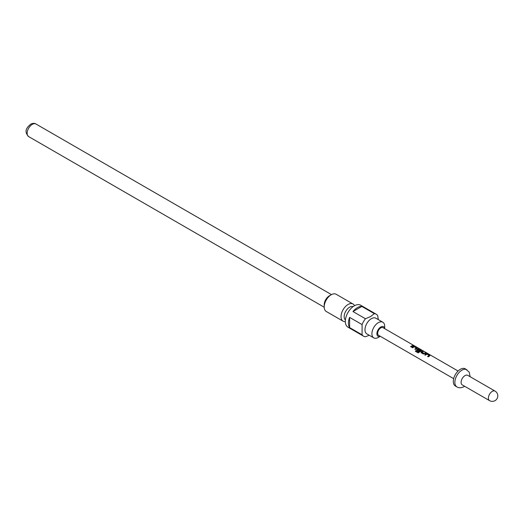 <?xml version="1.0" encoding="UTF-8"?>
<svg xmlns="http://www.w3.org/2000/svg" width="524" height="524" viewBox="0 0 524 524"><rect width="100%" height="100%" fill="white"/><g stroke="black" fill="none" stroke-linecap="round" stroke-linejoin="round"><path stroke-width="0.79" d="M424.82 354.951L426.287 353.903L427.466 354.086L429.759 355.41L429.804 355.934M427.682 356.602L429.091 355.403L426.968 354.132L425.423 355.193L424.768 354.814L426.313 353.713L429.804 355.213L429.824 355.744L428.278 356.844L427.623 356.464L429.091 355.403M421.178 352.842L421.63 351.65L422.593 351.276L423.248 351.656M421.899 352.095L424.014 353.379L425.508 352.731L426.163 353.111L423.412 354.034L421.119 352.711L421.152 351.787L422.645 351.08L423.3 351.453L421.918 352.266L424.04 353.543L425.455 352.927L426.11 353.307M416.921 350.386L416.921 349.488L417.779 348.991L421.244 350.497L421.289 351.021M415.499 351.375L415.997 350.654L418.584 352.148L420.49 350.635L418.388 349.181L417.576 349.593L419.436 350.733L418.741 351.335L416.862 350.248L416.901 349.325L417.798 348.801L421.296 350.294L421.309 350.831L418.145 352.888L415.394 351.303L415.912 350.549L418.506 352.043L420.503 350.445M417.576 349.593L419.455 350.897M412.054 347.576L413.521 346.534L414.694 346.718L416.986 348.041L417.032 348.558M414.91 349.226L416.318 348.028L414.202 346.764L412.65 347.818L411.995 347.438L413.541 346.344L417.039 347.838L417.058 348.368L415.512 349.469L414.857 349.089L416.318 348.028M410.652 346.77L412.683 345.558L413.338 345.932M380.247 336.27A5.515 3.183 -60 0 1 376.913 333.421A5.515 3.183 -60 0 1 380.797 326.996A5.515 3.183 -60 0 1 384.655 328.633M378.302 337.436L380.286 336.29L378.302 337.436A9.039 5.22 -60 0 1 373.782 337.888A9.039 5.22 -60 0 1 372.4 330.637A9.039 5.22 -60 0 1 378.302 322.673A9.039 5.22 -60 0 1 382.821 322.227A9.039 5.22 -60 0 1 384.695 326.367L384.695 328.653M373.782 337.888L366.846 333.88A9.039 5.22 -60 0 1 365.464 326.635A9.039 5.22 -60 0 1 371.372 318.671A9.039 5.22 -60 0 1 375.891 318.225L382.821 322.227M365.457 318.749L370.56 316.581L374.313 313.634L361.835 306.435A12.681 7.323 120 0 0 357.407 307.64A12.681 7.323 120 0 0 352.979 311.544L365.457 318.749A12.681 7.323 -60 0 0 362.084 324.585L349.613 317.38A12.681 7.323 120 0 0 349.613 327.605L362.084 334.81L362.084 324.585M369.256 335.275L365.457 336.755A12.681 7.323 -60 0 1 363.545 336.172A12.681 7.323 -60 0 1 362.084 334.81M363.545 336.172L347.949 327.173A12.681 7.323 -60 0 1 346.01 317.013A12.681 7.323 -60 0 1 354.289 305.839A12.681 7.323 -60 0 1 360.63 305.21L376.225 314.21A12.681 7.323 -60 0 1 377.68 315.579L378.295 319.614M345.408 319.935A7.716 4.454 -60 0 1 344.674 313.66A7.716 4.454 -60 0 1 349.613 307.188A7.716 4.454 -60 0 1 353.091 306.625M345.329 321.631A9.923 5.731 -60 0 1 343.089 321.186L326.249 311.459A9.923 5.731 -60 0 1 324.199 306.92L324.199 304.758A7.277 4.199 -60 0 1 329.341 295.844L331.214 294.763A9.923 5.731 -60 0 1 336.172 294.272L353.012 303.999A9.923 5.731 -60 0 1 354.519 305.708M343.089 321.186A9.923 5.731 -60 0 1 341.569 313.234A9.923 5.731 -60 0 1 348.054 304.49A9.923 5.731 -60 0 1 353.012 303.999M324.199 306.92A9.923 5.731 -60 0 1 331.214 294.763L329.341 295.844M470.166 376.73L469.17 372.047L465.286 368.817A9.923 5.731 120 0 0 460.321 369.309A9.923 5.731 120 0 0 453.836 378.053A9.923 5.731 120 0 0 455.363 386.005L456.921 386.902C458.854 388.12 461.238 388.029 464.087 386.627L464.657 386.273M495.042 391.087L467.755 375.335A5.515 3.183 120 0 0 464.998 375.61A5.515 3.183 120 0 0 461.395 380.463A5.515 3.183 120 0 0 462.24 384.885L489.534 400.637A5.515 5.515 0 0 0 497.8 395.862A5.515 5.515 0 0 0 495.042 391.087A5.515 3.183 120 0 0 492.285 391.363A5.515 3.183 120 0 0 488.388 398.116A5.515 3.183 120 0 0 489.534 400.637M453.673 378.662L378.59 335.314A4.408 2.548 -60 0 1 377.915 331.784A4.408 2.548 -60 0 1 380.797 327.893A4.408 2.548 -60 0 1 383.005 327.677L458.081 371.025M421.119 352.711L421.178 351.951M416.862 350.248L416.921 349.488M412.375 346.122L411.255 347.012L410.6 346.633L412.735 345.355L413.39 345.735L412.375 346.122M416.986 348.041L417.058 348.368M421.244 350.497L421.309 350.831M429.759 355.41L429.824 355.744M374.313 313.634A12.681 7.323 -60 0 1 376.225 314.21M361.835 306.435L352.979 311.544M349.613 317.38L349.613 327.605M324.199 307.221L28.663 136.594A7.277 4.199 -60 0 1 27.543 130.764A7.277 4.199 -60 0 1 32.298 124.352A7.277 4.199 -60 0 1 35.94 123.992L331.476 294.619M466.845 369.715A9.923 5.731 120 0 0 461.88 370.206A9.923 5.731 120 0 0 455.395 378.95A9.923 5.731 120 0 0 456.921 386.902M28.663 136.594C23.082 130.738 27.739 126.906 30.647 124.188C32.855 123.153 34.617 123.088 35.94 123.992"/></g></svg>
